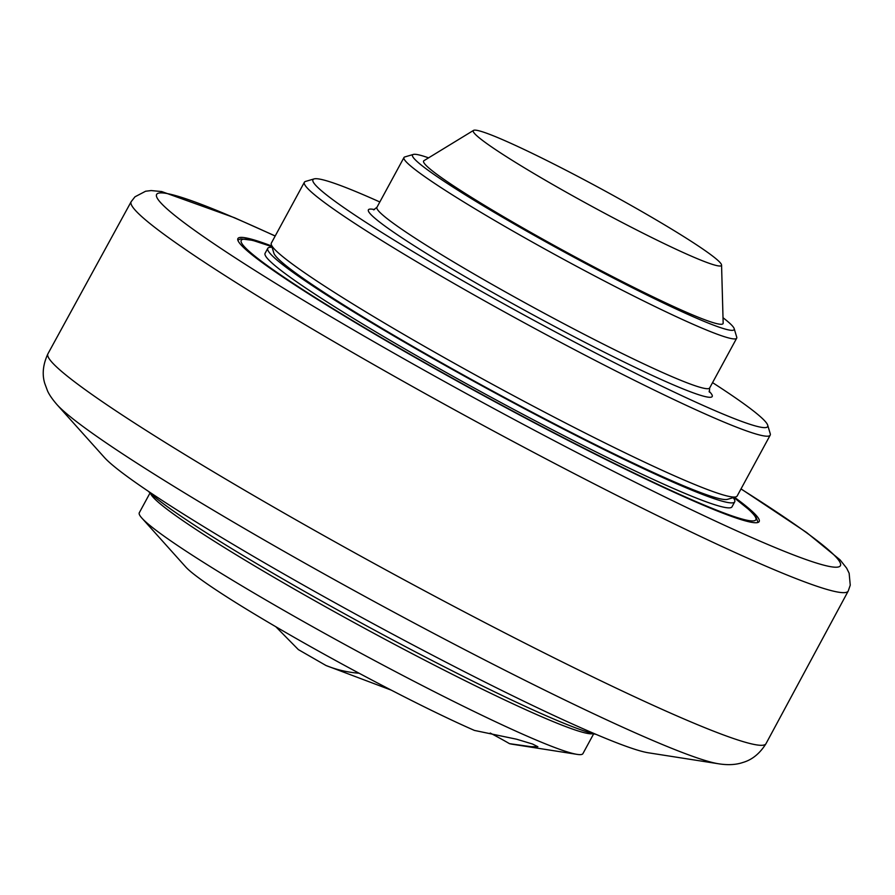 <?xml version="1.0" encoding="UTF-8"?>
<svg xmlns="http://www.w3.org/2000/svg" width="895" height="895" viewBox="0 0 895 895"><rect width="100%" height="100%" fill="white"/><g stroke="black" fill="none" stroke-linecap="round" stroke-linejoin="round"><path stroke-width="1.34" d="M488.95 134.082A141.231 9.912 -151.5 0 1 628.514 203.982A141.231 9.912 -151.5 0 1 721.56 265.054A141.231 9.912 -151.5 0 1 705.775 262.056A141.231 9.912 -151.5 0 1 561.344 189.427A141.231 9.912 -151.5 0 1 473.544 130.39A141.231 9.912 -151.5 0 1 488.95 134.082M721.56 265.054L723.16 323.129A170.374 11.959 -151.5 0 1 704.119 319.515A170.374 11.959 -151.5 0 1 529.874 231.894A170.374 11.959 -151.5 0 1 423.961 160.675L473.544 130.39M723.015 317.714A182.994 12.843 -151.5 0 1 734.18 328.633A182.994 12.843 -151.5 0 1 567.206 253.609A182.994 12.843 -151.5 0 1 413.345 154.432A182.994 12.843 -151.5 0 1 428.582 157.856M413.345 154.432L404.82 156.938A189.304 13.28 28.5 0 0 403.969 157.531A189.304 13.28 28.5 0 0 525.298 238.104A189.304 13.28 28.5 0 0 715.642 333.622A189.304 13.28 28.5 0 0 736.686 338.187A189.304 13.28 28.5 0 0 736.719 337.135L734.18 328.633M712.554 382.624A258.711 18.157 -151.5 0 1 767.697 425.192A258.711 18.157 -151.5 0 1 531.63 319.123A258.711 18.157 -151.5 0 1 314.1 178.91A258.711 18.157 -151.5 0 1 341.689 185.959A258.711 18.157 -151.5 0 1 379.838 201.979M314.1 178.91L305.587 181.416A265.021 18.594 28.5 0 0 304.378 182.244A265.021 18.594 28.5 0 0 474.238 295.048A265.021 18.594 28.5 0 0 740.736 428.783A265.021 18.594 28.5 0 0 770.192 435.16A265.021 18.594 28.5 0 0 770.237 433.706L767.697 425.192M770.192 435.16L737.156 496.009A265.021 18.594 -151.5 0 1 735.958 496.848A265.021 18.594 -151.5 0 1 707.699 489.632A265.021 18.594 -151.5 0 1 449.145 360.372A265.021 18.594 -151.5 0 1 271.297 244.559A265.021 18.594 -151.5 0 1 271.342 243.093L304.378 182.244M271.297 244.559L273.836 253.072A258.711 18.157 28.5 0 0 492.586 391.037A258.711 18.157 28.5 0 0 727.434 499.354L735.958 496.848M734.493 497.273A296.569 20.809 -151.5 0 1 759.173 521.572A296.569 20.809 -151.5 0 1 726.203 514.435A296.569 20.809 -151.5 0 1 427.989 364.78A296.569 20.809 -151.5 0 1 237.913 238.551A296.569 20.809 -151.5 0 1 270.883 245.7A296.569 20.809 -151.5 0 1 271.733 246.013M718.517 763.771L648.405 752.796A315.499 22.14 -151.5 0 1 620.604 744.282A315.499 22.14 -151.5 0 1 329.64 599.807A315.499 22.14 -151.5 0 1 104.323 457.39L56.933 404.562A383.631 26.917 28.5 0 0 330.915 577.734A383.631 26.917 28.5 0 0 684.709 753.411A383.631 26.917 28.5 0 0 718.517 763.771C727.848 765.27 735.97 764.833 742.895 762.473C752.102 759.821 759.799 753.568 765.975 743.711A408.545 28.662 -151.5 0 1 393.274 573.941A408.545 28.662 -151.5 0 1 47.905 353.838L131.173 201.677A407.975 28.629 28.5 0 0 476.028 421.534A407.975 28.629 28.5 0 0 848.236 591.013L850.25 585.173L849.142 573.236L846.659 568.168L840.081 559.878L806.574 532.48L741.026 488.883M267.784 248.329L265.088 253.307A265.647 18.638 28.5 0 0 489.654 396.451A265.647 18.638 28.5 0 0 731.998 506.827L734.705 501.849A265.647 18.638 -151.5 0 1 705.17 495.45A265.647 18.638 -151.5 0 1 438.047 361.401A265.647 18.638 -151.5 0 1 267.784 248.329A265.647 18.638 -151.5 0 1 272.125 247.333M733.184 497.665A265.647 18.638 -151.5 0 1 734.705 501.849M596.081 734.381A261.866 18.37 -151.5 0 1 575.216 727.724A261.866 18.37 -151.5 0 1 338.109 610.245A261.866 18.37 -151.5 0 1 148.268 491.232M150.047 492.944L139.284 512.768A252.401 17.71 28.5 0 0 141.835 518.037A252.401 17.71 28.5 0 0 252.793 592.345A252.401 17.71 28.5 0 0 577.107 754.373A252.401 17.71 28.5 0 0 582.913 753.635L593.676 733.81M577.107 754.373L512.175 744.215A189.304 13.28 -151.5 0 1 509.512 743.667L530.97 746.676L537.884 746.732L532.57 744.036L516.65 739.225L474.428 730.421A189.304 13.28 -151.5 0 1 268.936 622.685A189.304 13.28 -151.5 0 1 185.724 566.96L141.835 518.037M509.512 743.667A41.013 2.875 28.5 0 0 490.225 733.039M150.55 493.402A252.401 17.71 28.5 0 0 264.081 571.536A252.401 17.71 28.5 0 0 593.016 733.643M736.686 338.187L709.657 387.971A189.304 13.28 -151.5 0 1 688.613 383.407A189.304 13.28 -151.5 0 1 498.258 287.888A189.304 13.28 -151.5 0 1 376.929 207.316L373.584 209.844M374.524 209.575A195.613 13.727 28.5 0 0 533.744 315.241A195.613 13.727 28.5 0 0 709.075 391.216M740.982 488.961A389.045 27.297 -151.5 0 1 761.354 541.721A389.045 27.297 -151.5 0 1 304.692 301.067A389.045 27.297 -151.5 0 1 199.898 203.803A389.045 27.297 -151.5 0 1 275.179 236.045M733.788 497.486A292.788 20.54 -151.5 0 1 723.305 512.723A292.788 20.54 -151.5 0 1 374.58 333.656A292.788 20.54 -151.5 0 1 271.946 246.718M390.791 689.944L391.126 690.067A138.434 123.018 110.7 0 1 390.768 689.944L325.993 665.5A138.434 123.018 -69.3 0 0 359.096 673.23M709.657 387.971L709.366 392.155M403.969 157.531L376.929 207.316M131.173 201.677L134.977 196.81L145.594 191.239L151.188 190.568L161.726 191.564L234.456 217.72L275.212 235.967M848.236 591.013L765.975 743.711M56.933 404.562C52.268 399.159 49.113 394.55 47.469 390.746L44.75 383.407C41.953 374.244 43.016 364.388 47.905 353.838M271.923 246.662L252.524 240.308L240.889 238.864L237.813 240.005M758.02 522.456L755.962 516.974L749.562 510.116L733.844 497.463M325.993 665.5L298.371 649.613L275.828 626.735"/></g></svg>
